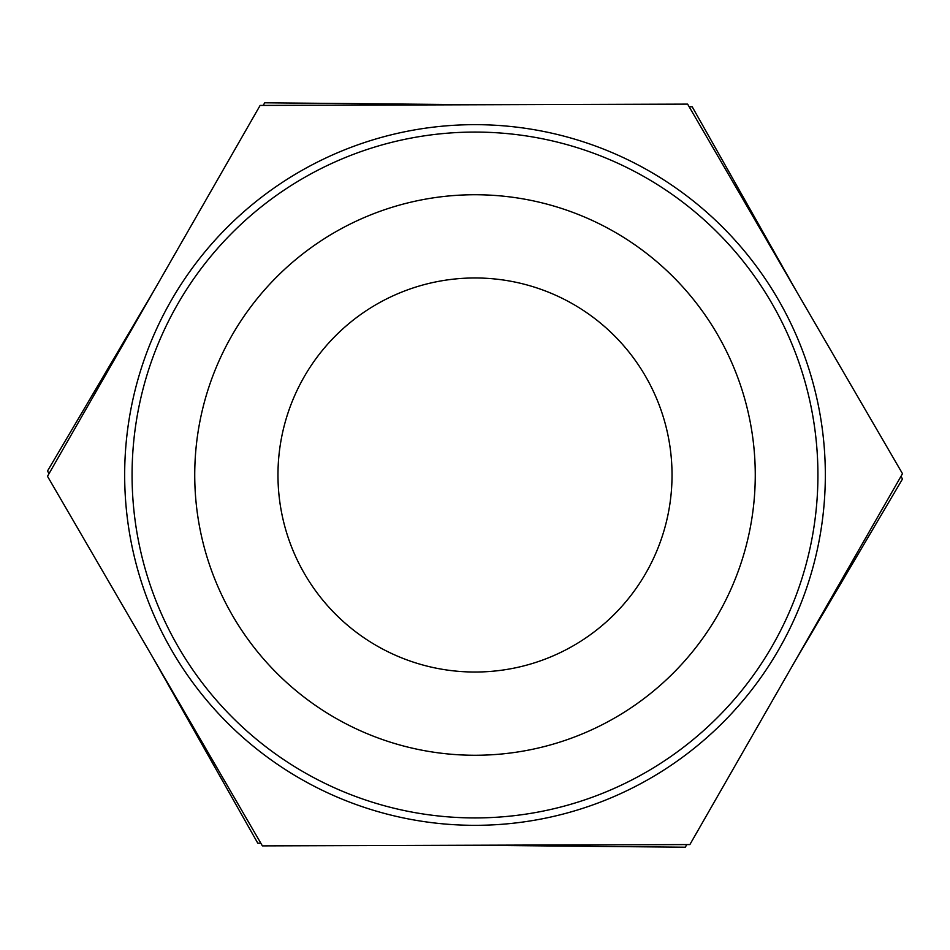 <?xml version="1.0" encoding="UTF-8"?>
<svg xmlns="http://www.w3.org/2000/svg" width="950" height="950" viewBox="0 0 950 950"><rect width="100%" height="100%" fill="white"/><g stroke="black" fill="none" stroke-linecap="round" stroke-linejoin="round"><path stroke-width="1.43" d="M263.174 105.414L264.729 102.79L476.164 104.761M689.154 106.756L692.206 106.792L796.219 290.89M49.02 473.658L47.512 470.998L154.957 288.871M260.846 843.244L257.794 843.208L153.781 659.11M900.98 476.342L902.488 479.002L795.043 661.129M686.826 844.586L685.271 847.21L473.836 845.239M260.122 105.426L687.622 104.12L902.5 473.694L689.878 844.574L262.378 845.88L47.5 476.306L260.122 105.426M475 825.324A350.324 350.324 0 0 0 778.394 299.832A350.324 350.324 0 0 0 171.606 299.832A350.324 350.324 0 0 0 475 825.324M475 817.926A342.926 342.926 0 0 1 178.018 303.537A342.926 342.926 0 0 1 771.982 303.537A342.926 342.926 0 0 1 475 817.926M475 755.262A280.262 280.262 0 0 0 755.262 475A280.262 280.262 0 0 0 475 194.738A280.262 280.262 0 0 0 194.738 475A280.262 280.262 0 0 0 475 755.262M475 672.03A197.03 197.03 0 0 0 672.03 475A197.03 197.03 0 0 0 475 277.97A197.03 197.03 0 0 0 277.97 475A197.03 197.03 0 0 0 475 672.03"/></g></svg>
